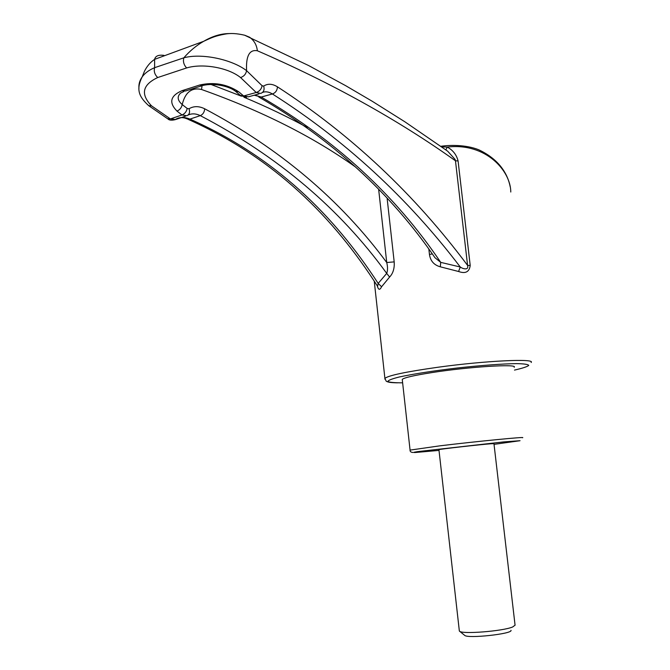<?xml version="1.0" encoding="UTF-8"?>
<svg xmlns="http://www.w3.org/2000/svg" width="670" height="670" viewBox="0 0 670 670"><rect width="100%" height="100%" fill="white"/><g stroke="black" fill="none" stroke-linecap="round" stroke-linejoin="round"><path stroke-width="1" d="M515.037 624.951L493.957 443.674L491.344 443.733C480.884 444.47 439.26 449.168 438.925 449.654L438.925 449.712M515.121 625.144L512.625 626.994C502.76 631.224 461.764 634.423 459.519 631.182L459.285 630.478M510.992 630.311C513.036 633.87 467.392 638.828 464.662 635.344L459.519 631.182M441.614 146.856L447.233 147.073L445.86 149.896M510.783 192.022C510.724 170.934 485.918 142.434 447.233 147.073C452.954 150.155 456.563 154.787 458.079 160.968L455.466 160.783C397.804 119.704 331.767 83.03 257.355 50.761C249.458 49.329 245.865 55.962 246.585 70.668L262.087 85.718L263.687 86.103C267.715 83.432 272.296 83.675 277.43 86.824C351.088 134.67 414.479 194.208 467.593 265.421L455.466 160.783L455.081 159.41L447.686 151.202M263.687 86.103C264.709 89.746 263.729 92.184 260.747 93.423L256.216 92.493L240.58 77.561C227.875 67.335 202.214 63.215 186.62 67.946L157.701 77.544C142.417 84.763 140.357 94.194 151.52 105.843L170.423 118.917L175.448 119.595L171.135 118.674M355.778 167.182C313.225 136.806 261.803 110.902 201.511 89.479C191.654 87.259 185.213 92.284 182.215 104.562C181.545 107.703 179.803 109.888 176.997 111.103C168.622 102.569 170.306 95.751 182.064 90.668L199.576 85.048C213.772 81.79 226.845 84.06 238.788 91.857L243.654 95.969L248.352 96.84L259.055 93.884M183.907 91.497L180.691 93.013C176.913 96.48 177.424 100.332 182.215 104.562L187.198 108.465L189.024 108.758C193.714 105.96 198.923 105.969 204.66 108.775C279.633 148.464 340.327 199.719 386.732 262.531L378.684 189.669M163.974 55.376C158.497 54.664 155.373 55.987 154.602 59.362L154.628 67.678L183.823 57.821C189.719 51.012 196.344 45.51 203.68 41.306L203.688 41.297C212.725 36.029 221.477 33.458 229.944 33.575M258.746 96.957C331.692 139.218 390.426 192.801 434.972 257.707L440.726 262.372L460.256 266.995C407.586 197.776 344.966 140.105 272.414 93.968C268.821 91.773 265.521 91.262 262.523 92.435M254.65 95.09L261.208 97.049C335.544 140.055 395.384 195.163 440.726 262.372L440.282 266.802C434.034 265.069 430.425 260.973 429.462 254.516L432.217 253.888M377.595 286.325L378.182 283.41L386.707 273.385L389.605 277.037L381.582 286.76C379.831 290.37 378.399 290.068 377.302 285.856M204.66 108.775C204.459 112.133 203.01 114.411 200.297 115.625C277.782 156.135 339.916 208.722 386.707 273.385C387.788 270.496 387.796 266.878 386.732 262.531L394.186 261.878C394.613 268.335 393.081 273.394 389.605 277.037M186.62 67.946C183.789 64.848 182.86 61.473 183.823 57.821C201.704 52.913 232.096 59.437 246.585 70.668C245.923 74.11 243.922 76.405 240.58 77.561M244.994 35.334L249.617 37.235C254.131 40.493 256.719 44.999 257.355 50.761M458.598 271.501L460.256 266.995C462.568 268.804 468.983 270.73 467.593 265.421L470.206 265.446C469.36 271.936 465.491 273.955 458.598 271.501L440.282 266.802M211.083 84.495L241.418 96.178M243.947 97.225C266.442 106.639 287.539 116.722 307.228 127.467M189.024 108.758C190.171 112.175 189.459 114.503 186.871 115.717L182.006 114.972L176.997 111.103M185.423 116.203L175.448 119.595C179.828 117.041 184.652 116.882 189.945 119.109C276.35 157.5 334.514 216.284 378.182 283.41L381.582 286.76M187.198 108.465C186.528 111.597 184.803 113.766 182.006 114.972L170.423 118.917L167.584 118.699L148.941 105.835M167.869 118.892C169.058 120.248 171.436 120.516 175.004 119.712C178.764 117.225 182.826 116.957 187.198 118.933L189.945 119.109L200.297 115.625C195.9 113.506 191.829 113.305 188.086 115.047M151.52 105.843L148.698 105.667C139.653 97.301 135.449 90.207 142.191 76.882L142.191 76.882C144.862 73.13 149.008 70.065 154.619 67.678L154.619 67.678C153.665 71.28 154.695 74.571 157.701 77.544M138.95 88.407C138.564 84.336 139.645 80.492 142.191 76.882L144.402 71.38C146.914 66.255 150.315 62.251 154.602 59.362L203.688 41.297C212.273 37.319 215.355 35.929 224.911 34.128C230.338 33.031 236.912 33.4 244.634 35.217L308.644 65.559L345.661 85.676L372.244 101.27L404.889 121.806L447.635 151.169M238.788 91.857L235.497 91.296L240.371 95.4L243.654 95.969L256.216 92.493C259.491 91.363 261.451 89.11 262.087 85.718M201.419 85.919L185.573 90.986L182.064 90.668M235.497 91.296C230.044 86.681 214.877 82.552 202.935 85.459L199.576 85.048M514.15 367.252C518.639 363.676 468.548 366.8 431.673 372.621C413.892 375.426 404.085 377.687 402.251 379.404L402.318 380.041M494.033 444.361L520.054 440.701L503.555 441.924L417.686 451.622C413.239 452.325 412.536 452.61 415.584 452.484L439.009 450.399M277.43 86.824C277.238 90.433 275.563 92.82 272.414 93.968L261.208 97.049L254.232 95.207M394.186 261.878L387.168 198.705M531.134 362.478C535.816 358.349 485.348 360.695 438.038 367.235C406.162 371.733 388.449 375.443 384.898 378.366L384.873 379.136M470.206 265.446L458.079 160.968M429.462 254.516L428.875 249.324M202.055 85.886L201.511 89.479M514.493 370.091C522.416 368.282 527.164 366.724 528.747 365.435C528.211 364.363 524.091 363.76 516.403 363.626C502.475 363.81 480.884 365.393 457.342 367.998C433.842 370.77 412.653 374.069 399.245 377.001C391.9 378.843 388.106 380.342 387.855 381.49C389.672 382.394 394.597 382.838 402.628 382.821M522.483 437.744C527.273 436.455 477.141 441.337 439.922 445.826L410.057 450.106M510.247 186.989C508.756 179.25 505.423 172.207 500.247 165.858C494.862 159.368 487.668 153.991 478.665 149.728C465.449 144.502 449.21 145.005 440.835 146.303M374.245 281.107L384.898 378.366L386.238 381.23C387.587 381.707 387.871 382.679 397.469 382.83M187.868 119.227C275.395 158.137 334.38 218.654 377.654 286.408L377.637 286.392M246.51 97.318L240.631 95.609M438.925 449.654L459.344 630.998M402.251 379.404L410.057 449.955C409.906 451.488 410.878 452.334 412.98 452.476"/></g></svg>
